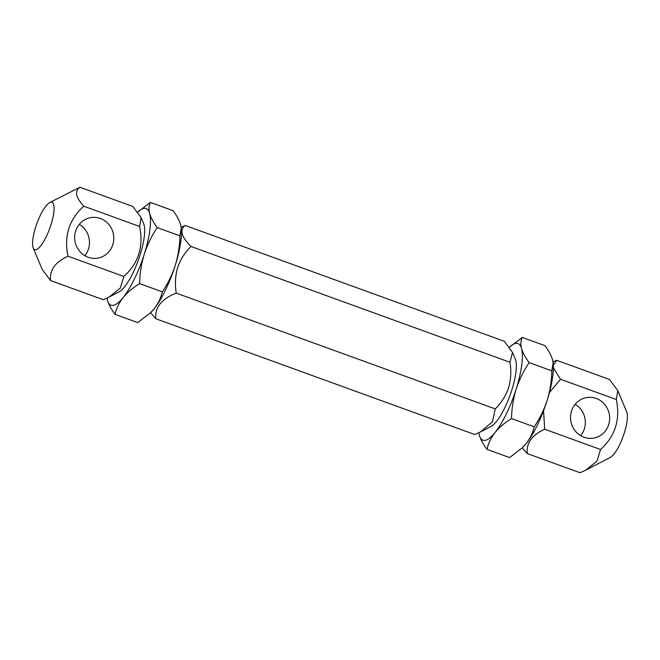 <?xml version="1.0" encoding="UTF-8"?>
<svg xmlns="http://www.w3.org/2000/svg" width="660" height="660" viewBox="0 0 660 660"><rect width="100%" height="100%" fill="white"/><g stroke="black" fill="none" stroke-linecap="round" stroke-linejoin="round"><path stroke-width="0.99" d="M150.562 312.733L155.801 318.747C154.745 307.445 161.568 298.906 176.253 293.123C174.809 284.46 175.263 275.954 177.614 267.622C180.46 259.462 184.915 252.417 190.963 246.477C181.252 236.701 179.33 229.697 185.212 225.464L181.162 227.254M185.212 225.464L504.199 341.253L512.539 352.415L515.386 359.188A37.348 10.18 109.9 0 1 511.88 389.854A37.348 10.18 109.9 0 1 490.941 426.517L480.802 431.764M512.539 352.415L509.957 362.257C511.401 370.92 510.947 379.417 508.596 387.758C505.75 395.917 501.303 402.963 495.247 408.903L492.476 421.798L480.505 431.92L474.787 434.536L155.801 318.747M190.963 246.477L509.957 362.257M176.253 293.123L495.247 408.903M149.82 230.249A51.397 14.008 -70.1 0 0 149.655 213.518C150.942 217.858 153.475 222.56 157.261 227.634C151.726 235.81 147.403 244.637 144.284 254.108C141.388 263.695 139.829 273.529 139.615 283.602C132.99 287.62 127.52 292.248 123.181 297.478C119.13 302.725 116.424 308.352 115.063 314.358C111.284 309.284 108.751 304.573 107.456 300.242L106.994 298.105A51.397 14.008 -70.1 0 0 107.456 300.242A51.397 14.008 -70.1 0 0 123.181 297.478A51.397 14.008 109.9 0 0 144.284 254.108A51.397 14.008 -70.1 0 0 149.82 230.249M150.356 202.422C148.83 205.573 148.599 209.269 149.655 213.518A51.397 14.008 -70.1 0 0 137.725 212.108L150.356 202.422L173.044 210.655C176.822 215.729 179.355 220.44 180.65 224.771L181.285 228.376A51.397 14.008 109.9 0 1 180.807 241.494A51.397 14.008 109.9 0 1 175.271 265.361A51.397 14.008 109.9 0 1 154.176 308.723A51.397 14.008 109.9 0 1 150.727 312.576L137.75 322.591L115.063 314.358M181.236 227.849L179.949 235.867C179.718 245.965 178.159 255.799 175.271 265.361C172.153 274.865 167.83 283.685 162.302 291.835L139.615 283.602M179.949 235.867L157.261 227.634M162.302 291.835C160.974 297.775 158.26 303.402 154.176 308.723L150.224 313.063M521.713 365.236A51.397 14.008 -70.1 0 0 521.548 348.505C522.844 352.844 525.376 357.547 529.155 362.62C523.619 370.796 519.296 379.624 516.178 389.095C513.282 398.681 511.723 408.507 511.508 418.588C504.892 422.606 499.414 427.234 495.082 432.465C491.023 437.712 488.317 443.338 486.956 449.344C483.178 444.271 480.645 439.56 479.35 435.229L478.838 432.745A51.397 14.008 -70.1 0 0 479.35 435.229A51.397 14.008 -70.1 0 0 495.082 432.465A51.397 14.008 109.9 0 0 516.178 389.095A51.397 14.008 -70.1 0 0 521.713 365.236M522.25 337.409C520.732 340.56 520.492 344.256 521.548 348.505A51.397 14.008 -70.1 0 0 509.438 347.267L522.25 337.409L544.937 345.642C548.716 350.716 551.248 355.426 552.544 359.758L553.187 363.363A51.397 14.008 109.9 0 1 552.709 376.48A51.397 14.008 109.9 0 1 547.173 400.348A51.397 14.008 109.9 0 1 526.069 443.71A51.397 14.008 109.9 0 1 522.621 447.562L509.644 457.578L486.956 449.344M553.13 362.835L551.842 370.854C551.611 380.952 550.052 390.786 547.173 400.348C544.046 409.852 539.723 418.671 534.196 426.822L511.508 418.588M551.842 370.854L529.155 362.62M534.196 426.822C532.867 432.762 530.161 438.388 526.069 443.71L522.118 448.049M35.83 249.744A25.228 6.872 109.9 0 1 33.247 248.028A25.228 6.872 109.9 0 1 36.869 223.6A25.228 6.872 109.9 0 1 49.756 202.537A25.228 6.872 109.9 0 1 50.828 202.158A25.228 6.872 109.9 0 1 51.051 224.59A25.228 6.872 109.9 0 1 35.83 249.744M79.951 187.258L132.743 206.423L141.083 217.585L139.598 226.471L83.77 206.209C75.685 197.356 74.407 191.037 79.951 187.258L49.756 202.537M33.247 248.028L42.199 269.379L50.539 280.541L103.331 299.706L109.04 297.091L120.293 288.082L123.841 276.474L68.005 256.212C63.838 236.148 69.094 219.483 83.77 206.209M79.307 224.317A20.559 19.544 -100 0 1 84.835 255.7M88.118 257.251A20.559 19.544 80 0 0 97.796 258.118A20.559 19.544 80 0 0 113.759 239.596A20.559 19.544 80 0 0 100.345 218.476A20.559 19.544 80 0 0 90.668 217.618A20.559 19.544 80 0 0 74.704 236.132A20.559 19.544 80 0 0 88.118 257.251M50.539 280.541C49.417 270.163 55.242 262.053 68.005 256.212M139.598 226.471C143.748 246.576 138.493 263.249 123.841 276.474M141.083 217.585L143.682 223.773A37.826 10.312 109.9 0 1 138.245 260.403A37.826 10.312 109.9 0 1 118.924 291.984L109.04 297.091M596.203 398.459A20.559 19.544 80 0 0 586.525 397.6A20.559 19.544 80 0 0 570.562 416.113A20.559 19.544 80 0 0 583.976 437.233A20.559 19.544 80 0 0 593.662 438.1A20.559 19.544 80 0 0 609.625 419.578A20.559 19.544 80 0 0 596.203 398.459M553.327 365.252L556.669 360.294L553.006 361.894M522.274 447.901L527.257 453.577C526.135 443.198 531.96 435.08 544.723 429.239L543.543 410.759M549.417 392.617L560.488 379.244L553.369 367.843M585.766 470.126L610.244 457.462A25.228 6.872 -70.1 0 0 623.131 436.4A25.228 6.872 -70.1 0 0 626.753 411.972L617.801 390.621L616.324 399.506C620.482 419.562 615.227 436.227 600.559 449.51L597.011 461.117L585.766 470.126L580.049 472.741L527.257 453.577M556.669 360.294L609.461 379.459L617.801 390.621M575.165 404.299A20.559 19.544 -100 0 1 580.693 435.683M544.723 429.239L600.559 449.51M560.488 379.244L616.324 399.506"/></g></svg>
